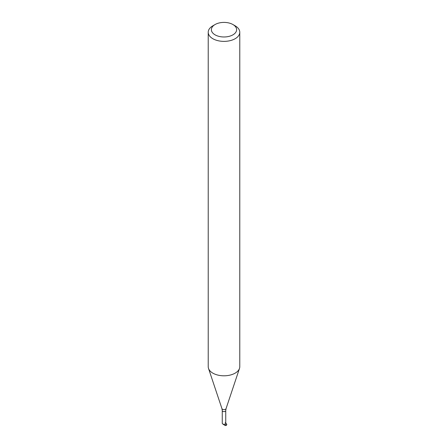 <?xml version="1.0" encoding="UTF-8"?>
<svg xmlns="http://www.w3.org/2000/svg" width="448" height="448" viewBox="0 0 448 448"><rect width="100%" height="100%" fill="white"/><g stroke="black" fill="none" stroke-linecap="round" stroke-linejoin="round"><path stroke-width="0.67" d="M222.264 423.276A1.736 1.002 -0 0 0 224 424.278A1.736 1.002 -0 0 0 225.736 423.276L225.736 410.631A1.736 1.002 -0 0 1 224 411.634A1.736 1.002 -0 0 1 222.264 410.631L222.264 423.276M212.839 25.822L215.074 24.534L212.839 25.822A15.781 9.111 -0 0 0 208.219 32.267L208.219 366.694A15.781 9.111 -0 0 0 208.505 368.418A15.781 9.111 -0 0 0 224 375.805A15.781 9.111 -0 0 0 239.495 368.418A15.781 9.111 -0 0 0 239.781 366.694L239.781 32.267A15.781 9.111 -0 0 0 235.161 25.822L232.926 24.534A12.628 7.291 -0 0 0 215.074 24.534L215.074 24.534A12.628 7.291 -0 0 0 215.074 34.843A12.628 7.291 -0 0 0 232.926 34.843A12.628 7.291 -0 0 0 232.926 24.534M208.219 32.267A15.781 9.111 -0 0 0 224 41.378A15.781 9.111 -0 0 0 239.781 32.267M225.736 422.979L226.772 424.318A2.789 1.607 180 0 1 225.971 425.275L225.226 425.6L222.774 423.987M226.772 424.318L226.772 424.575A2.789 1.607 180 0 1 225.971 425.533M225.226 422.57A1.736 1.002 180 0 1 225.226 423.987L225.971 425.275M222.264 410.631L221.945 408.638A2.094 1.21 -0 0 0 224 409.618A2.094 1.21 -0 0 0 226.055 408.638L225.736 410.631M226.055 408.638L239.495 368.418M221.945 408.638L208.505 368.418"/></g></svg>
